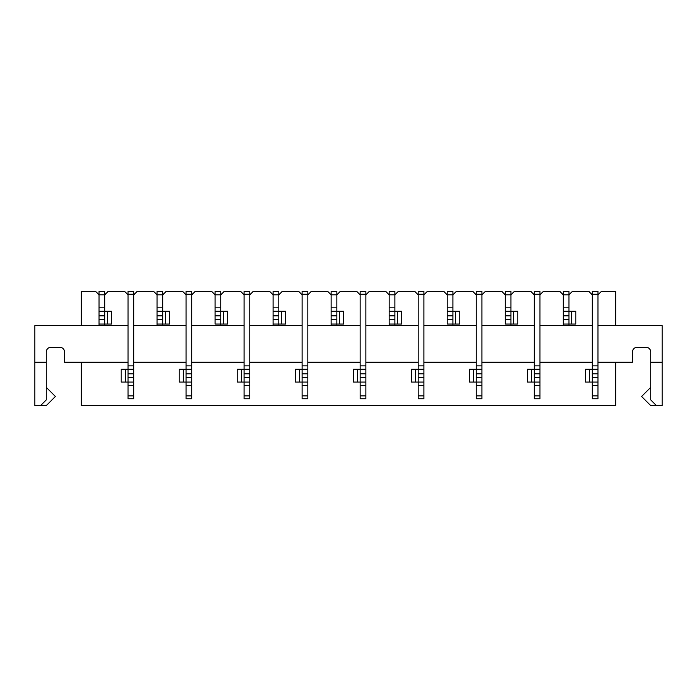 <?xml version="1.0" encoding="UTF-8"?>
<svg xmlns="http://www.w3.org/2000/svg" width="697" height="697" viewBox="0 0 697 697"><rect width="100%" height="100%" fill="white"/><g stroke="black" fill="none" stroke-linecap="round" stroke-linejoin="round"><path stroke-width="1.05" d="M307.839 294.814L311.263 291.39L327.712 291.39L331.136 294.814L331.136 291.39L336.851 291.39L336.851 294.814L340.275 291.39L356.725 291.39L360.149 294.814M81.34 325.656L81.34 291.39L95.62 291.39L99.044 294.814L99.044 291.39L104.75 291.39L104.75 294.814L108.183 291.39L124.624 291.39L128.056 294.814M615.66 362.205L615.66 405.61L81.34 405.61L81.34 362.205M336.851 319.487L336.851 325.656L336.851 324.053L343.699 324.053L343.699 311.263L336.851 311.263L336.851 294.814L331.136 294.814L331.136 319.487L336.851 319.487L336.851 315.837L331.136 315.837M597.956 294.814L601.38 291.39L615.66 291.39L615.66 325.656M650.728 387.332L641.588 396.471L650.728 405.61L662.15 405.61L662.15 325.656L597.956 325.656M592.25 325.656L539.931 325.656M534.224 325.656L481.906 325.656M476.199 325.656L423.889 325.656M418.174 325.656L365.864 325.656M360.149 325.656L307.839 325.656M302.123 325.656L249.814 325.656M244.098 325.656L191.788 325.656M186.082 325.656L133.763 325.656M128.056 325.656L34.85 325.656L34.85 405.61L46.272 405.61L55.411 396.471L46.272 387.332M389.161 315.837L389.161 319.487L394.877 319.487L394.877 315.837L389.161 315.837L389.161 294.814L385.737 291.39L369.288 291.39L365.864 294.814M592.25 294.814L588.817 291.39L572.376 291.39L568.944 294.814L568.944 291.39L563.237 291.39L563.237 294.814L559.804 291.39L543.364 291.39L539.931 294.814M568.944 319.487L568.944 325.656L568.944 324.053L575.8 324.053L575.8 311.263L568.944 311.263L568.944 294.814L563.237 294.814L563.237 319.487L568.944 319.487L568.944 315.837L563.237 315.837M452.902 319.487L452.902 325.656L452.902 324.053L447.186 324.053L447.186 319.487L452.902 319.487L452.902 315.837L447.186 315.837L447.186 319.487M447.186 315.837L447.186 294.814L443.762 291.39L427.313 291.39L423.889 294.814M476.199 294.814L472.775 291.39L456.326 291.39L452.902 294.814L452.902 291.39L447.186 291.39L447.186 294.814L452.902 294.814L452.902 311.263L459.75 311.263L459.75 324.053L455.62 324.053L455.62 311.263M104.75 319.487L104.75 325.656L104.75 324.053L111.607 324.053L111.607 311.263L104.75 311.263L104.75 294.814L99.044 294.814L99.044 319.487L104.75 319.487L104.75 315.837L99.044 315.837M273.111 315.837L273.111 319.487L278.826 319.487L278.826 315.837L273.111 315.837L273.111 307.839L278.826 307.839L278.826 294.814L282.25 291.39L298.699 291.39L302.123 294.814M278.826 319.487L278.826 325.656L278.826 324.053L285.683 324.053L285.683 311.263L278.826 311.263L278.826 307.839M157.069 315.837L157.069 319.487L162.776 319.487L162.776 315.837L157.069 315.837L157.069 307.839L162.776 307.839L162.776 294.814L166.2 291.39L182.649 291.39L186.082 294.814M104.75 324.053L99.044 324.053L99.044 325.656L99.044 319.487M568.944 324.053L563.237 324.053L563.237 325.656L563.237 319.487M650.728 351.924A4.565 4.565 0 0 0 646.163 347.359A4.565 4.565 0 0 1 650.728 351.924L650.728 399.895L656.443 405.61M336.851 324.053L331.136 324.053L331.136 325.656L331.136 319.487M662.15 362.205L650.728 362.205M637.023 347.359A4.565 4.565 0 0 0 632.449 351.924A4.565 4.565 0 0 1 637.023 347.359L646.163 347.359M632.449 351.924L632.449 362.205L597.956 362.205M592.25 362.205L539.931 362.205M534.224 362.205L481.906 362.205M476.199 362.205L423.889 362.205M418.174 362.205L365.864 362.205M360.149 362.205L307.839 362.205M302.123 362.205L249.814 362.205M244.098 362.205L191.788 362.205M186.082 362.205L133.763 362.205M128.056 362.205L64.551 362.205L64.551 351.924A4.565 4.565 0 0 0 59.977 347.359L50.837 347.359A4.565 4.565 0 0 0 46.272 351.924L46.272 362.205L34.85 362.205M46.272 362.205L46.272 399.895L40.557 405.61M534.224 294.814L530.8 291.39L514.351 291.39L510.918 294.814L510.918 291.39L505.212 291.39L505.212 294.814L501.788 291.39L485.339 291.39L481.906 294.814M418.174 294.814L414.75 291.39L398.301 291.39L394.877 294.814L394.877 291.39L389.161 291.39L389.161 294.814L394.877 294.814L394.877 311.263L401.725 311.263L401.725 324.053L397.595 324.053L397.595 311.263M133.763 294.814L137.196 291.39L153.636 291.39L157.069 294.814L157.069 291.39L162.776 291.39L162.776 294.814L157.069 294.814L157.069 307.839M191.788 294.814L195.212 291.39L211.661 291.39L215.094 294.814L215.094 291.39L220.801 291.39L220.801 294.814L224.225 291.39L240.674 291.39L244.098 294.814M249.814 294.814L253.238 291.39L269.687 291.39L273.111 294.814L273.111 291.39L278.826 291.39L278.826 294.814L273.111 294.814L273.111 307.839M220.801 319.487L220.801 325.656L220.801 324.053L215.094 324.053L215.094 319.487L220.801 319.487L220.801 315.837L215.094 315.837L215.094 319.487M162.776 319.487L162.776 325.656L162.776 324.053L169.632 324.053L169.632 311.263L162.776 311.263L162.776 307.839M162.776 324.053L157.069 324.053L157.069 325.656L157.069 319.487M394.877 319.487L394.877 325.656L394.877 324.053L389.161 324.053L389.161 325.656L389.161 319.487M510.918 319.487L510.918 325.656L510.918 324.053L505.212 324.053L505.212 319.487L510.918 319.487L510.918 315.837L505.212 315.837L505.212 319.487M278.826 324.053L273.111 324.053L273.111 325.656L273.111 319.487M59.977 347.359A4.565 4.565 0 0 1 64.551 351.924M46.272 351.924A4.565 4.565 0 0 1 50.837 347.359M99.044 311.263L104.75 311.263L104.75 315.837M157.069 311.263L162.776 311.263L162.776 315.837M215.094 307.839L220.801 307.839L220.801 294.814L215.094 294.814L215.094 315.837M220.801 324.053L227.658 324.053L227.658 311.263L220.801 311.263L220.801 307.839M215.094 311.263L220.801 311.263L220.801 315.837M273.111 311.263L278.826 311.263L278.826 315.837M331.136 311.263L336.851 311.263L336.851 315.837M394.877 324.053L397.595 324.053M389.161 311.263L394.877 311.263L394.877 315.837M452.902 324.053L455.62 324.053M447.186 311.263L452.902 311.263L452.902 315.837M505.212 307.839L510.918 307.839L510.918 294.814L505.212 294.814L505.212 315.837M510.918 324.053L517.775 324.053L517.775 311.263L510.918 311.263L510.918 307.839M505.212 311.263L510.918 311.263L510.918 315.837M563.237 311.263L568.944 311.263L568.944 315.837M534.224 294.247L534.224 365.864L539.931 365.864L539.931 294.247L534.224 294.247L534.224 291.39L539.931 291.39L539.931 294.247M539.931 377.513L539.931 382.078L534.224 382.078L534.224 377.513L539.931 377.513L539.931 373.853L534.224 373.853L534.224 377.513M534.224 395.905L534.224 398.754L539.931 398.754L539.931 395.905L534.224 395.905L534.224 382.078L527.368 382.078L527.368 369.288L534.224 369.288L534.224 365.864M539.931 382.078L539.931 395.905M534.224 373.853L534.224 369.288L539.931 369.288L539.931 365.864M539.931 369.288L539.931 373.853M476.199 294.247L476.199 365.864L481.906 365.864L481.906 294.247L476.199 294.247L476.199 291.39L481.906 291.39L481.906 294.247M481.906 377.513L481.906 382.078L476.199 382.078L476.199 377.513L481.906 377.513L481.906 373.853L476.199 373.853L476.199 377.513M476.199 395.905L476.199 398.754L481.906 398.754L481.906 395.905L476.199 395.905L476.199 382.078L469.342 382.078L469.342 369.288L476.199 369.288L476.199 365.864M481.906 382.078L481.906 395.905M476.199 373.853L476.199 369.288L481.906 369.288L481.906 365.864M481.906 369.288L481.906 373.853M418.174 294.247L418.174 365.864L423.889 365.864L423.889 294.247L418.174 294.247L418.174 291.39L423.889 291.39L423.889 294.247M423.889 377.513L423.889 382.078L418.174 382.078L418.174 377.513L423.889 377.513L423.889 373.853L418.174 373.853L418.174 377.513M418.174 395.905L418.174 398.754L423.889 398.754L423.889 395.905L418.174 395.905L418.174 382.078L411.317 382.078L411.317 369.288L418.174 369.288L418.174 365.864M423.889 382.078L423.889 395.905M418.174 373.853L418.174 369.288L423.889 369.288L423.889 365.864M423.889 369.288L423.889 373.853M360.149 294.247L360.149 365.864L365.864 365.864L365.864 294.247L360.149 294.247L360.149 291.39L365.864 291.39L365.864 294.247M365.864 377.513L365.864 382.078L360.149 382.078L360.149 377.513L365.864 377.513L365.864 373.853L360.149 373.853L360.149 377.513M360.149 395.905L360.149 398.754L365.864 398.754L365.864 395.905L360.149 395.905L360.149 382.078L353.301 382.078L353.301 369.288L360.149 369.288L360.149 365.864M365.864 382.078L365.864 395.905M360.149 373.853L360.149 369.288L365.864 369.288L365.864 365.864M365.864 369.288L365.864 373.853M302.123 294.247L302.123 365.864L307.839 365.864L307.839 294.247L302.123 294.247L302.123 291.39L307.839 291.39L307.839 294.247M307.839 377.513L307.839 382.078L302.123 382.078L302.123 377.513L307.839 377.513L307.839 373.853L302.123 373.853L302.123 377.513M302.123 395.905L302.123 398.754L307.839 398.754L307.839 395.905L302.123 395.905L302.123 382.078L295.275 382.078L295.275 369.288L302.123 369.288L302.123 365.864M307.839 382.078L307.839 395.905M302.123 373.853L302.123 369.288L307.839 369.288L307.839 365.864M307.839 369.288L307.839 373.853M244.098 294.247L244.098 365.864L249.814 365.864L249.814 294.247L244.098 294.247L244.098 291.39L249.814 291.39L249.814 294.247M249.814 377.513L249.814 382.078L244.098 382.078L244.098 377.513L249.814 377.513L249.814 373.853L244.098 373.853L244.098 377.513M244.098 395.905L244.098 398.754L249.814 398.754L249.814 395.905L244.098 395.905L244.098 382.078L237.25 382.078L237.25 369.288L244.098 369.288L244.098 365.864M249.814 382.078L249.814 395.905M244.098 373.853L244.098 369.288L249.814 369.288L249.814 365.864M249.814 369.288L249.814 373.853M186.082 294.247L186.082 365.864L191.788 365.864L191.788 294.247L186.082 294.247L186.082 291.39L191.788 291.39L191.788 294.247M191.788 377.513L191.788 382.078L186.082 382.078L186.082 377.513L191.788 377.513L191.788 373.853L186.082 373.853L186.082 377.513M186.082 395.905L186.082 398.754L191.788 398.754L191.788 395.905L186.082 395.905L186.082 382.078L179.225 382.078L179.225 369.288L186.082 369.288L186.082 365.864M191.788 382.078L191.788 395.905M186.082 373.853L186.082 369.288L191.788 369.288L191.788 365.864M191.788 369.288L191.788 373.853M128.056 294.247L128.056 365.864L133.763 365.864L133.763 294.247L128.056 294.247L128.056 291.39L133.763 291.39L133.763 294.247M133.763 377.513L133.763 382.078L128.056 382.078L128.056 377.513L133.763 377.513L133.763 373.853L128.056 373.853L128.056 377.513M128.056 395.905L128.056 398.754L133.763 398.754L133.763 395.905L128.056 395.905L128.056 382.078L121.2 382.078L121.2 369.288L128.056 369.288L128.056 365.864M133.763 382.078L133.763 395.905M128.056 373.853L128.056 369.288L133.763 369.288L133.763 365.864M133.763 369.288L133.763 373.853M592.25 294.247L592.25 365.864L597.956 365.864L597.956 294.247L592.25 294.247L592.25 291.39L597.956 291.39L597.956 294.247M597.956 377.513L597.956 382.078L592.25 382.078L592.25 377.513L597.956 377.513L597.956 373.853L592.25 373.853L592.25 377.513M592.25 395.905L592.25 398.754L597.956 398.754L597.956 395.905L592.25 395.905L592.25 382.078L585.393 382.078L585.393 369.288L592.25 369.288L592.25 365.864M597.956 382.078L597.956 395.905M592.25 373.853L592.25 369.288L597.956 369.288L597.956 365.864M597.956 369.288L597.956 373.853M99.044 307.839L104.75 307.839M107.477 324.053L107.477 311.263M165.503 324.053L165.503 311.263M223.528 324.053L223.528 311.263L223.528 324.053M281.544 324.053L281.544 311.263L281.544 324.053M331.136 307.839L336.851 307.839M339.57 324.053L339.57 311.263M389.161 307.839L394.877 307.839M447.186 307.839L452.902 307.839M513.645 324.053L513.645 311.263L513.645 324.053M563.237 307.839L568.944 307.839M571.671 324.053L571.671 311.263L571.671 324.053M539.931 385.511L534.224 385.511M531.497 369.288L531.497 382.078M481.906 385.511L476.199 385.511M473.472 369.288L473.472 382.078M423.889 385.511L418.174 385.511M415.456 369.288L415.456 382.078M365.864 385.511L360.149 385.511M357.43 369.288L357.43 382.078M307.839 385.511L302.123 385.511M299.405 369.288L299.405 382.078M249.814 385.511L244.098 385.511M241.38 369.288L241.38 382.078M191.788 385.511L186.082 385.511M183.355 369.288L183.355 382.078M133.763 385.511L128.056 385.511M125.329 369.288L125.329 382.078M597.956 385.511L592.25 385.511M589.523 369.288L589.523 382.078"/></g></svg>

